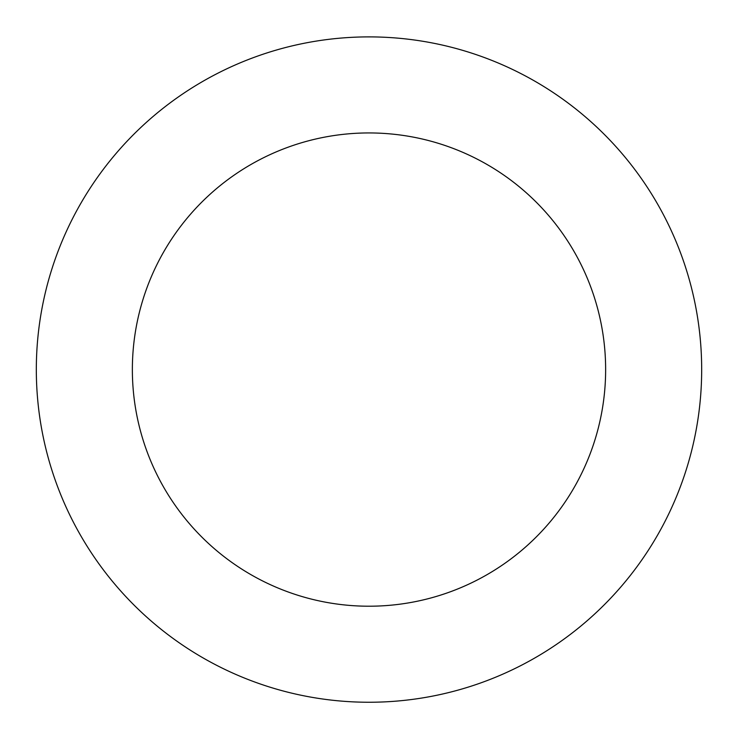 <?xml version="1.0" encoding="UTF-8"?>
<svg xmlns="http://www.w3.org/2000/svg" width="738" height="738" viewBox="0 0 738 738"><rect width="100%" height="100%" fill="white"/><g stroke="black" fill="none" stroke-linecap="round" stroke-linejoin="round"><path stroke-width="1.11" d="M700.528 341.952A332.672 332.672 0 0 0 179.316 96.272A332.672 332.672 0 0 0 227.156 670.491A332.672 332.672 0 0 0 700.528 341.952M604.819 349.923A236.64 236.64 0 0 0 234.075 175.174A236.64 236.64 0 0 0 268.106 583.629A236.64 236.64 0 0 0 604.819 349.923"/></g></svg>
